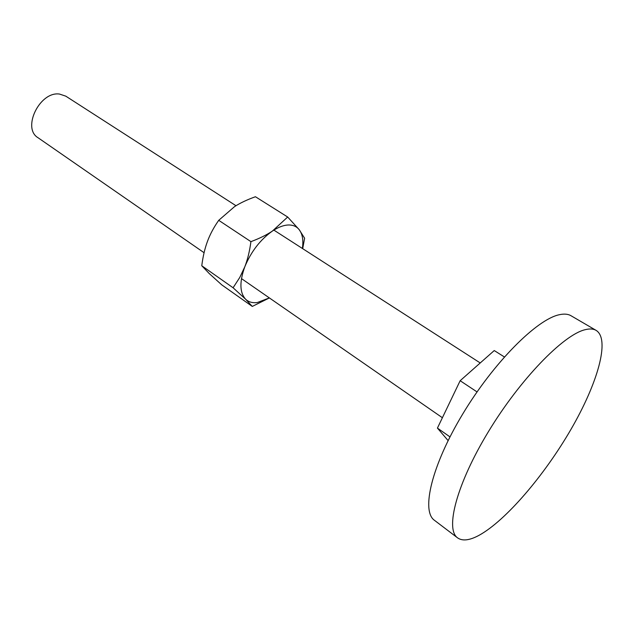 <?xml version="1.0" encoding="UTF-8"?>
<svg xmlns="http://www.w3.org/2000/svg" width="634" height="634" viewBox="0 0 634 634"><rect width="100%" height="100%" fill="white"/><g stroke="black" fill="none" stroke-linecap="round" stroke-linejoin="round"><path stroke-width="0.95" d="M584.928 329.751C563.261 334.934 520.031 379.441 488.442 431.619C456.726 483.797 444.933 529.271 457.597 537.878C462.471 541.301 469.675 540.422 479.193 535.239C505.932 520.49 544.408 475.286 570.996 429.321C597.608 383.435 610.391 339.269 596.158 330.409C593.337 328.753 589.596 328.539 584.928 329.751M457.597 537.878L434.449 520.308C420.984 511.059 431.635 465.538 462.693 414.065C493.609 362.577 536.919 319.227 559.323 314.726C564.133 313.656 568.048 313.996 571.052 315.756L596.158 330.409M204.077 252.712L38.04 137.737C21.707 128.242 39.823 91.058 59.517 94.062L65.801 96.162L235.991 205.725M504.387 356.958L494.243 350.554L460.149 380.725L437.428 428.093L449.981 436.889M437.428 428.093L448.111 440.606M460.149 380.725L477.045 391.915M269.355 297.909L257.333 302.529C252.53 303.155 248.631 302.053 245.643 299.232L252.284 306.428L221.742 284.848L209.307 273.619L201.77 265.749C202.951 256.485 204.853 248.354 207.477 241.356C210.052 234.35 213.809 227.337 218.722 220.323L234.556 206.621C240.215 202.983 247.173 199.686 255.439 196.738L287.678 217.018L272.422 231.045C278.096 227.265 283.335 225.252 288.121 224.999C292.86 224.832 296.546 226.378 299.169 229.627C302.497 234.033 303.575 240.318 302.378 248.465M302.687 248.663L304.621 238.226L299.169 229.627L287.678 217.018M272.422 231.045C266.763 234.873 259.599 238.408 250.929 241.649C249.622 251.31 247.569 259.702 244.787 266.827C251.096 251.587 260.305 239.66 272.422 231.045M244.787 266.827L239.787 277.43L233.09 287.765L245.643 299.232C239.66 292.686 239.375 281.892 244.787 266.827M252.284 306.428L269.387 297.932M250.929 241.649L218.722 220.323M233.09 287.765L201.77 265.749M480.223 362.957L273.864 230.102M442.397 417.735L241.475 278.603"/></g></svg>
